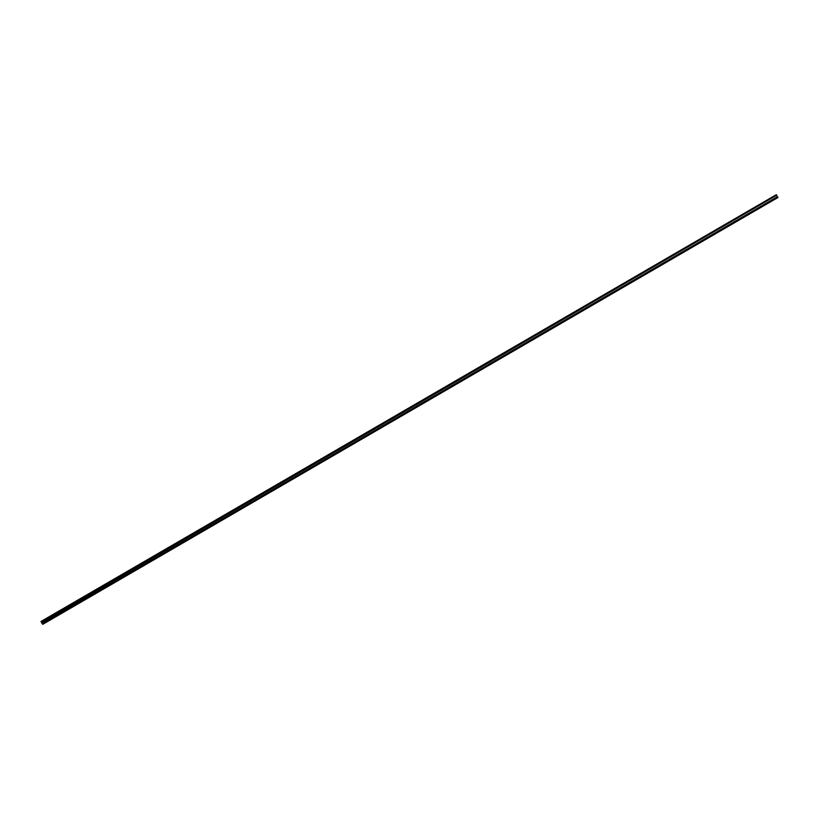 <?xml version="1.0" encoding="UTF-8"?>
<svg xmlns="http://www.w3.org/2000/svg" width="819" height="819" viewBox="0 0 819 819"><rect width="100%" height="100%" fill="white"/><g stroke="black" fill="none" stroke-linecap="round" stroke-linejoin="round"><path stroke-width="1.23" d="M40.95 621.488L776.136 194.789L40.95 621.488L42.342 623.976A2.826 0.614 -120.1 0 0 42.916 624.252A2.826 0.614 -120.1 0 0 42.987 624.16L42.793 623.791A2.416 0.522 59.9 0 1 42.721 623.914A2.416 0.522 59.9 0 1 42.148 623.597L41.37 622.092A2.416 0.522 59.9 0 1 41.441 621.969A2.416 0.522 59.9 0 1 42.015 622.276L41.82 621.897A2.826 0.614 -120.1 0 0 41.247 621.621A2.826 0.614 -120.1 0 0 41.175 621.713L41.083 621.529M776.238 194.973A2.826 0.614 59.9 0 1 776.31 194.881A2.826 0.614 59.9 0 1 776.883 195.157L41.82 621.897M776.883 195.157L42.015 622.276M776.658 195.782L777.211 196.857L42.148 623.597M42.987 624.16L777.855 197.051L42.793 623.791M776.31 194.881L41.247 621.621M777.978 197.512L42.916 624.252"/></g></svg>
